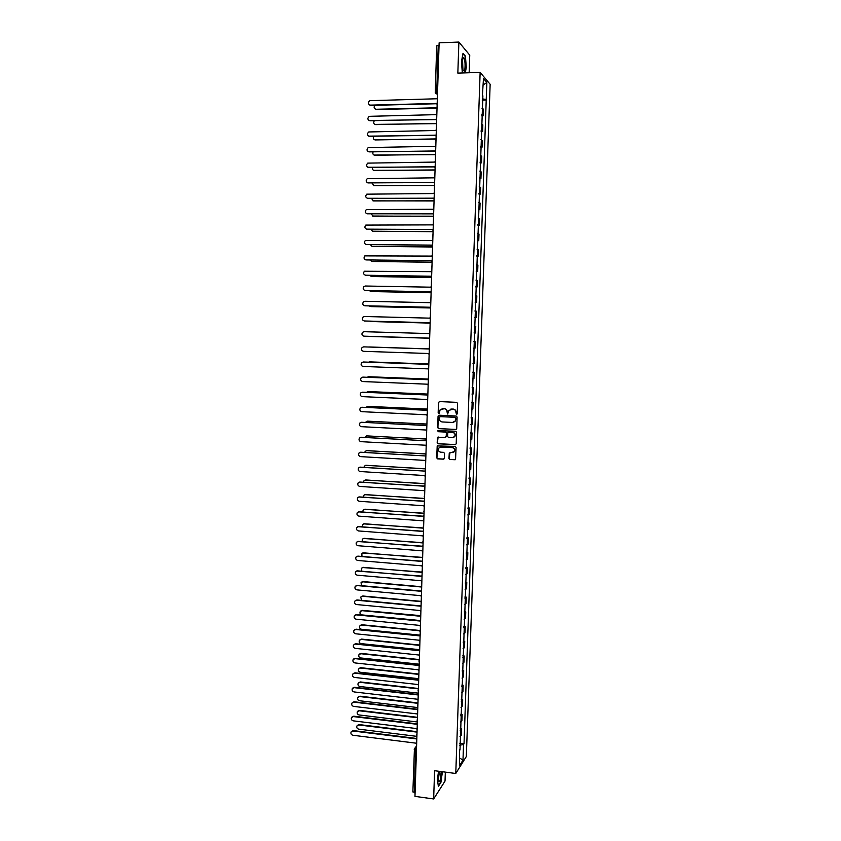 <?xml version="1.0" encoding="UTF-8"?>
<svg xmlns="http://www.w3.org/2000/svg" width="841" height="841" viewBox="0 0 841 841"><rect width="100%" height="100%" fill="white"/><g stroke="black" fill="none" stroke-linecap="round" stroke-linejoin="round"><path stroke-width="1.26" d="M456.526 414.445L457.22 413.793L457.578 403.375L456.652 402.345L439.486 401.577L438.497 402.513L438.161 412.889L439.38 413.299L440.043 409.977L444.101 408.694C445.94 408.968 446.928 410.051 447.044 411.964L447.643 414.024L448.873 410.429L452.973 409.104C454.823 409.378 455.801 410.471 455.927 412.374L456.526 414.445M450.913 409.073L453.194 409.052C455.044 409.325 456.032 410.419 456.148 412.332L456.81 414.392M439.401 401.577L438.739 402.471L438.403 412.836L439.086 413.551M442.082 408.652L444.342 408.642C446.172 408.915 447.16 410.009 447.275 411.911L447.927 413.972M448.968 458.555L449.882 459.585L455.559 459.386L456.074 447.444L455.149 446.413L437.204 445.909L436.689 457.84L437.604 458.871L443.375 459.197L444.363 458.282L444.521 453.383L443.606 452.353L440.737 452.195C438.592 451.617 437.898 450.282 438.666 448.179L440.905 446.991L452.174 447.612C454.308 448.158 455.013 449.483 454.287 451.585L449.262 453.183L448.968 458.555L450.114 459.491L455.202 459.743M455.769 773.489L434.587 770.703L433.651 798.95L414.97 796.374L439.128 42.828L458.881 42.05L457.84 73.114L480.137 72.4L455.769 773.489L466.335 756.522L490.145 84.279L480.137 72.4M455.727 429.52L456.716 428.595L457.105 417.041L456.19 416.022L439.034 415.202L438.056 416.127L437.677 427.627L438.592 428.647L456.148 429.446M456.589 432.253L456.2 443.785L455.212 444.71L438.098 443.775L437.183 442.744L437.488 437.352L445.246 437.288L446.235 436.363L446.34 433.094L445.425 432.074L438.203 431.696L437.677 430.634L455.664 431.233L456.589 432.253M469.152 72.757L469.751 55.17L458.881 42.05M433.651 798.95L445.026 781.068L445.331 772.122M415.076 792.842L412.952 791.759M436.763 45.94L438.235 45.33L436.742 91.89L437.467 94.676M439.055 45.298L438.235 45.33M481.714 114.839L482.524 115.228L482.755 108.552L481.946 108.153M482.755 108.552L483.365 109.183L483.133 115.848L481.683 115.879M482.524 115.228L483.133 115.848M481.126 131.585L482.587 131.553L482.818 124.91L481.399 123.942M481.168 130.618L482.587 131.553M480.579 147.259L482.04 147.238L482.271 140.605L480.842 139.701M480.61 146.366L482.04 147.238M480.032 162.902L481.483 162.881L481.725 156.268L480.295 155.427M480.064 162.071L481.483 162.881M479.486 178.513L480.936 178.502L481.168 171.9L479.748 171.133M479.517 177.756L480.936 178.502M478.95 194.092L480.39 194.092L480.621 187.501L479.202 186.797M478.971 193.409L480.39 194.092M478.403 209.64L479.854 209.64L480.085 203.07L478.655 202.429M478.424 209.031L479.854 209.64M477.856 225.157L479.307 225.167L479.538 218.597L478.108 218.029M477.877 224.621L479.307 225.167M477.32 240.652L478.76 240.652L478.992 234.103L477.562 233.598M477.331 240.179L478.76 240.652M476.773 256.106L478.224 256.116L478.445 249.577L477.026 249.136M476.794 255.706L478.224 256.116M476.237 271.527L477.677 271.548L477.909 265.02L476.479 264.642M476.248 271.191L477.677 271.548M475.701 286.918L477.141 286.949L477.373 280.431L475.943 280.116M475.712 286.655L477.141 286.949M475.165 302.287L476.605 302.318L476.826 295.822L475.396 295.569M475.176 302.087L476.605 302.318M474.629 317.614L476.069 317.656L476.29 311.17L474.86 310.981M474.629 317.488L476.069 317.656M474.093 332.92L475.522 332.962L475.754 326.487L474.324 326.361M474.093 332.868L475.522 332.962M473.557 348.206L474.997 348.237L475.218 341.782L473.788 341.719M473.252 356.994L474.681 357.036L473.252 357.036M473.02 363.512L474.461 363.491L474.681 357.036M472.716 372.216L474.145 372.269L472.716 372.332M472.495 378.797L473.925 378.702L474.145 372.269M472.19 387.407L473.62 387.47L472.179 387.596M471.959 394.04L473.388 393.893L473.62 387.47M471.654 402.576L473.084 402.639L471.654 402.828M471.423 409.262L472.863 409.041L473.084 402.639M471.128 417.704L472.558 417.777L471.118 418.03M470.897 424.442L472.327 424.169L472.558 417.777M470.603 432.81L472.022 432.884L470.592 433.199M470.361 439.601L471.801 439.265L472.022 432.884M470.077 447.885L471.496 447.959L470.056 448.337M469.835 454.729L471.275 454.329L471.496 447.959M469.551 462.928L470.971 463.013L469.53 463.444M469.31 469.835L470.75 469.373L470.971 463.013M469.026 477.94L470.445 478.035L469.005 478.529M468.784 484.9L470.224 484.374L470.445 478.035M468.5 492.931L469.919 493.026L468.479 493.572M468.258 499.932L469.699 499.354L469.919 493.026M467.974 507.89L469.394 507.985L467.953 508.595M467.733 514.944L469.173 514.303L469.394 507.985M467.459 522.808L468.868 522.913L467.428 523.586M467.207 529.925L468.647 529.22L468.868 522.913M466.934 537.704L468.353 537.82L466.902 538.555M466.681 544.873L468.132 544.116L468.353 537.82M466.419 552.579L467.827 552.684L466.387 553.483M466.166 559.791L467.607 558.971L467.827 552.684M465.893 567.412L467.312 567.528L465.861 568.39M465.641 574.687L467.091 573.804L467.312 567.528M465.378 582.224L466.787 582.35L465.346 583.265M465.126 589.541L466.566 588.605L466.787 582.35M464.863 597.005L466.271 597.131L464.821 598.109M464.61 604.374L466.051 603.375L466.271 597.131M464.348 611.754L465.756 611.891L464.306 612.921M464.085 619.176L465.536 618.124L465.756 611.891M463.833 626.482L465.241 626.619L463.79 627.701M463.57 633.956L465.02 632.842L465.241 626.619M463.317 641.178L464.726 641.315L463.275 642.461M463.055 648.695L464.505 647.528L464.726 641.315M462.802 655.843L464.211 655.991L462.76 657.189M462.539 663.412L463.99 662.182L464.211 655.991M462.298 670.477L463.696 670.624L462.245 671.885M462.024 678.098L463.475 676.816L463.696 670.624M461.783 685.089L463.181 685.236L461.73 686.561M461.52 692.763L462.97 691.418L463.181 685.236M461.278 699.67L462.676 699.828L461.225 701.205M461.005 707.386L462.455 705.988L462.676 699.828M460.763 714.219L462.161 714.377L460.71 715.817M460.49 721.988L461.94 720.527L462.161 714.377M460.258 728.737L461.656 728.905L460.206 730.398M459.985 736.569L461.436 735.045L461.656 728.905M482.377 95.969L483.48 78.518L486.844 82.481L486.245 99.511L482.271 98.86M459.68 745.21L463.538 744.516L464.022 743.77L486.245 99.511M463.538 744.516L462.981 760.148L459.438 765.815L459.522 749.699M482.881 95.811L459.995 749.983M465.294 72.873L466.292 67.312L465.43 56.147L463.013 53.288L461.446 61.771L462.34 72.957M438.56 771.229L437.383 779.334L438.361 786.377L440.905 782.445L442.429 771.733M482.229 100.142L486.708 100.026M459.754 743.234L464.022 743.77M486.844 82.481L483.26 84.878M459.712 758.025L462.981 760.148M438.907 415.202L438.287 416.074L437.919 427.564L438.834 428.584L455.948 429.457M455.738 418.061L455.086 417.336L440.032 416.61L439.296 418.681C439.423 420.574 440.4 421.667 442.24 421.951L452.521 422.455L455.223 421.015L455.959 417.998L455.086 417.336M439.98 416.61L455.307 417.283M453.53 422.329L455.454 420.952L455.685 419.48M455.959 417.998L455.906 419.417M438.129 436.931L437.425 442.671L438.329 443.691L455.675 444.605M445.688 437.204L446.466 436.29L446.571 433.031L445.656 432.001L438.203 431.696M438.172 430.34L438.445 431.633M452.458 437.667L454.739 436.437C455.486 434.324 454.792 432.999 452.637 432.442L447.811 432.684L447.559 436.426L448.484 437.457L452.458 437.667M453.457 437.52L454.96 436.374C455.717 434.261 455.013 432.926 452.868 432.379L452.637 432.442M448.463 432.253L452.868 432.379M449.861 452.742L449.199 458.461M453.12 452.626L454.518 451.501C455.233 449.399 454.529 448.085 452.405 447.538L452.174 447.612M440.106 447.076L452.405 447.538M437.825 445.488L436.921 457.756L437.835 458.776L443.88 459.091M374.897 105.293C373.572 107.322 373.993 108.647 376.148 109.267L436.7 107.795M436.658 108.079L376.516 109.53L375.149 109.015M437.383 97.335L436.921 98.765L369.746 100.678C367.675 102.655 367.885 104.137 370.376 105.125L436.763 103.454L437.141 104.862M436.763 103.737L370.755 105.398L369.367 104.883M374.203 120.915C373.215 122.902 373.719 124.132 375.717 124.615L436.311 123.375M436.216 123.638L374.771 124.405M373.593 136.505C372.868 138.408 373.436 139.553 375.286 139.942L435.995 138.912M435.848 139.154L374.403 139.753M463.181 58.008C462.119 60.804 461.993 64.652 462.802 69.561L464.211 71.107C465.788 69.183 465.073 56.683 463.433 57.777L463.181 58.008M462.928 53.74L465.189 56.421L466.03 67.238L465.01 72.883M462.897 69.088L462.561 59.963M439.191 771.313L438.413 780.7C438.865 782.55 439.496 782.151 440.316 779.512L441.22 771.575M438.287 779.649L439.496 771.355M442.187 771.702L440.684 782.204L438.298 785.904M436.878 113.209L436.405 114.639L369.231 116.331C367.254 118.318 367.485 119.79 369.935 120.747L436.258 119.317L436.637 120.726M436.248 119.59L368.989 120.526M436.363 129.062L435.901 130.492L368.726 131.963C366.823 133.961 367.086 135.412 369.504 136.326L435.754 135.149L436.122 136.557M435.743 135.401L368.61 136.137M373.015 152.063C372.521 153.871 373.141 154.923 374.855 155.238L435.554 154.429M435.543 154.649L374.035 155.07M372.489 167.58C372.185 169.283 372.836 170.25 374.424 170.502L435.06 169.914M435.049 170.124L373.667 170.355M371.995 183.075L373.993 185.735L434.555 185.377M434.555 185.556L373.299 185.619M435.859 144.883L435.396 146.302L368.232 147.564C366.403 149.561 366.687 151.002 369.073 151.885L435.239 150.959L435.617 152.358M435.239 151.191L368.242 151.716M435.354 160.663L434.892 162.082L367.738 163.122C365.982 165.13 366.287 166.56 368.642 167.412L434.734 166.728L435.112 168.137M434.734 166.939L367.874 167.275M434.85 176.421L434.387 177.829L367.244 178.66C365.562 180.668 365.888 182.076 368.211 182.907L434.229 182.465L434.608 183.874M434.229 182.655L367.517 182.791M371.522 198.529L373.562 200.946L434.061 200.799M434.061 200.967L372.941 200.841M434.345 192.137L433.882 193.546L366.76 194.166C365.141 196.174 365.488 197.572 367.78 198.371L433.735 198.171L434.103 199.58M433.725 198.35L367.16 198.276M371.091 213.961L373.141 216.116L433.567 216.19M433.567 216.337L372.595 216.042M433.84 207.832L433.378 209.23L366.277 209.64C364.721 211.638 365.089 213.025 367.349 213.803L433.231 213.856L366.802 213.73M433.22 214.003L433.599 215.254M370.681 229.362L372.71 231.264L433.083 231.559M433.073 231.685L372.248 231.201M433.336 223.485L432.873 224.883L365.793 225.083C364.311 227.081 364.689 228.447 366.928 229.204L432.726 229.498L366.455 229.151M432.726 229.646L433.104 230.897M370.303 244.72L372.29 246.381L432.589 246.886M432.579 247.002L371.901 246.339M432.842 239.117L432.379 240.505L365.32 240.494C363.89 242.481 364.29 243.848 366.497 244.584L432.232 245.109L432.6 246.508M432.221 245.225L366.108 244.542M369.956 260.058L371.859 261.467L432.095 262.192M432.095 262.287L371.564 261.435M432.337 254.707L431.875 256.095L364.847 255.885C363.48 257.861 363.89 259.207 366.077 259.922L431.727 260.689L432.095 262.087M431.727 260.784L365.772 259.89M369.641 275.375L371.438 276.521L431.486 277.456M431.538 277.541L371.217 276.51M431.843 270.276L431.38 271.654L364.384 271.233C363.07 273.199 363.491 274.534 365.646 275.228L431.233 276.237L431.601 277.635M431.223 276.321L365.436 275.217M369.367 290.65L371.018 291.554L430.865 292.7M430.886 292.763L370.892 291.543M431.338 285.803L430.876 287.18L365.351 286.014L363.922 286.55C362.66 288.505 363.091 289.83 365.225 290.513L430.729 291.753L431.107 293.152M430.729 291.816L365.099 290.502M369.157 305.903L370.587 306.545L430.277 307.911M430.287 307.953L370.965 306.597M430.844 301.309L430.382 302.676L364.92 301.267L363.459 301.835C362.24 303.79 362.692 305.094 364.794 305.767L430.235 307.238L430.603 308.636M430.235 307.291L365.183 305.809M369.031 321.125L429.74 323.091L370.282 321.525M430.35 316.773L429.888 318.15L364.5 316.5L362.997 317.089C361.83 319.033 362.292 320.326 364.374 320.978L429.74 322.702L430.108 324.09M429.74 322.723L364.489 320.989M369.115 336.337L429.246 338.24L369.746 336.453M429.856 332.216L429.394 333.583L364.079 331.69L362.545 332.321C361.42 334.245 361.893 335.527 363.953 336.169L429.246 338.124L364.258 336.19M429.246 338.124L429.614 339.512M369.451 346.976L428.899 348.899L368.915 347.028M429.362 347.617L428.899 348.983L363.659 346.86L362.093 347.512C361.01 349.425 361.493 350.708 363.533 351.328L428.752 353.514L429.12 354.913M363.659 346.86L428.899 348.973M369.167 361.861L428.426 363.985L367.927 362.145M428.868 362.997L428.405 364.353L363.238 361.998L361.651 362.671C360.61 364.584 361.094 365.846 363.112 366.466L428.258 368.884L428.626 370.271M363.375 361.998L428.405 364.332M427.995 379.081L368.61 376.726L367.191 377.241M368.589 376.726L428.006 379.039M428.374 378.345L427.911 379.701L362.818 377.115L361.199 377.809C360.2 379.701 360.694 380.952 362.692 381.562L427.775 384.211L428.143 385.599M362.797 377.115L427.911 379.659M427.596 394.124L368.2 391.559L366.539 392.316M368.085 391.559L427.617 394.061M427.88 393.662L427.428 395.007L362.397 392.19L360.757 392.905C359.79 394.797 360.295 396.037 362.271 396.637L427.281 399.517L427.649 400.905M362.282 392.19L427.428 394.944M427.249 409.136L367.78 406.361L365.961 407.349M367.58 406.361L427.291 409.062M427.386 408.936L426.934 410.292L361.977 407.244L360.316 407.98C359.38 409.851 359.895 411.081 361.851 411.67L426.786 414.792L427.154 416.169M361.777 407.244L426.934 410.208M426.902 424.127L367.359 421.141L365.415 422.361M367.075 421.152L426.902 424.032M426.902 424.2L426.45 425.535L361.556 422.266L359.874 423.023C358.981 424.884 359.496 426.103 361.441 426.681L426.303 430.024L426.671 431.412M361.273 422.266L426.45 425.441M426.429 439.076L366.949 435.89L364.91 437.341M366.581 435.901L426.429 438.97M360.768 437.267L425.956 440.758L361.146 437.246L359.443 438.024C358.571 439.875 359.096 441.094 361.02 441.662L425.819 445.236L426.187 446.624M426.419 439.423L425.966 440.61M425.945 454.003L366.529 450.608L364.437 452.3M366.077 450.629L425.945 453.877M360.274 452.237L425.472 455.948L360.726 452.216L359.012 453.005C358.171 454.844 358.697 456.053 360.61 456.621L425.325 460.416L425.693 461.804M425.924 454.613L425.472 455.801M425.472 468.9L366.119 465.294L364.405 466.093L363.995 467.228M365.593 465.336L425.472 468.763M359.78 467.186L424.989 471.107L360.316 467.144L358.581 467.953C357.761 469.783 358.308 470.981 360.19 471.538L424.842 475.564L425.21 476.952M425.441 469.772L424.989 470.96M424.989 483.764L365.709 479.959L363.974 480.779L363.575 482.124M365.11 480.011L424.999 483.607M424.957 484.91L424.505 486.235L359.895 482.051L358.15 482.881C357.362 484.689 357.909 485.877 359.78 486.434L424.358 490.692L424.726 492.069M359.296 482.103L424.505 486.066M424.516 498.608L365.299 494.592L363.554 495.423L363.186 496.989M364.626 494.666L424.516 498.429M424.474 500.006L424.022 501.331L359.485 496.915L357.719 497.767C356.962 499.565 357.509 500.742 359.37 501.299L423.875 505.777L424.242 507.155M358.802 496.989L424.022 501.152M424.043 513.409L364.889 509.194L363.123 510.045L362.828 511.833M364.142 509.289L424.043 513.22M423.99 515.081L423.538 516.406L359.075 511.77L357.288 512.621C356.552 514.419 357.11 515.586 358.949 516.132L423.391 520.842L423.759 522.219M358.329 511.854L423.538 516.206M423.57 528.19L364.468 523.775L362.702 524.637L362.503 526.655M363.669 523.88L423.57 527.98M423.507 530.124L423.055 531.438L358.665 526.582L356.868 527.454C356.153 529.231 356.71 530.398 358.539 530.944L422.907 535.864L423.275 537.241M357.856 526.687L423.065 531.228M423.065 542.939L364.058 538.324L362.282 539.197L362.208 541.446M363.196 538.45L422.928 542.697M423.023 545.136L422.571 546.45L358.255 541.362L356.447 542.256C355.754 544.022 356.321 545.178 358.129 545.725L422.434 550.866L422.792 552.243M357.383 541.488L422.581 546.219M422.403 557.646L363.659 552.852L361.861 553.735L361.966 556.216M362.734 552.989L422.329 557.394M422.539 560.127L422.087 561.431L357.845 556.122L356.027 557.026C355.354 558.781 355.922 559.927 357.719 560.474L421.951 565.835L422.319 567.212M356.91 556.269L422.098 561.178M421.825 572.332L363.249 567.339L361.441 568.243L361.777 570.965M362.271 567.507L421.793 572.069M422.066 575.076L421.614 576.379L357.436 570.85L355.606 571.764C354.955 573.509 355.522 574.655 357.309 575.191L421.467 580.784L421.835 582.151M356.447 571.018L421.625 576.106M421.309 586.986L362.839 581.804L361.02 582.718L361.693 585.693M361.819 581.993L363.207 581.573L421.33 586.713M421.583 590.004L421.131 591.297L357.026 585.557L355.186 586.471C354.555 588.216 355.133 589.352 356.899 589.888L420.994 595.691L421.362 597.057M355.995 585.735L357.404 585.304L421.152 591.013M420.857 601.62L362.429 596.248L360.61 597.163L361.903 600.421M361.367 596.448L362.807 595.996L420.931 601.336M421.11 604.9L420.658 606.193L356.616 600.222L354.765 601.157C354.156 602.881 354.734 604.017 356.5 604.542L420.521 610.577L420.878 611.943M355.543 600.432L357.005 599.959L420.668 605.888M420.458 616.243L362.029 610.661L360.2 611.586C359.612 613.278 360.179 614.382 361.903 614.908L420.237 620.532M360.915 610.881L362.397 610.387L420.763 615.654M420.626 619.764L420.185 621.047L356.206 614.866L354.355 615.812C353.756 617.525 354.334 618.65 356.09 619.186L420.037 625.431L420.405 626.797M355.091 615.097L356.595 614.592L420.195 620.732M420.111 630.834L361.619 625.042L359.78 625.977C359.212 627.659 359.79 628.763 361.504 629.278L419.838 635.113M360.474 625.284L361.987 624.758L420.29 630.519L420.216 632.8M420.153 634.598L419.701 635.88L355.806 629.488L353.935 630.435C353.357 632.138 353.945 633.262 355.68 633.788L419.564 640.253L419.932 641.62M354.639 629.73L356.185 629.194L419.722 635.544M419.47 646.414L419.806 645.404L361.22 639.402L359.37 640.348C358.823 642.019 359.391 643.113 361.094 643.628L419.491 649.662M360.032 639.665L361.588 639.097L419.817 645.058M419.68 649.41L419.228 650.682L355.396 644.069L353.525 645.026C352.968 646.729 353.546 647.843 355.28 648.369L419.091 655.044L419.459 656.411M354.198 644.332L355.785 643.764L419.249 650.335M419.344 659.922L360.81 653.73L358.96 654.676C358.424 656.348 359.002 657.431 360.694 657.946L419.196 664.201L418.755 665.462L354.997 658.629L353.115 659.596C352.568 661.289 353.157 662.393 354.87 662.918L418.618 669.814L418.986 671.171M359.591 654.004L361.188 653.415L419.354 659.565M353.756 658.913L355.375 658.303L418.786 665.094M418.881 674.419L360.411 668.027L358.55 668.994C358.024 670.645 358.613 671.728 360.295 672.243L418.744 678.687M359.16 668.322L360.778 667.701L418.892 674.04M418.734 678.929L418.282 680.201L354.587 673.157L352.705 674.135C352.169 675.817 352.768 676.91 354.471 677.436L418.145 684.553L418.513 685.909M353.325 673.462L354.976 672.821L418.313 679.822M418.408 688.884L360.011 682.303L358.14 683.27C357.635 684.91 358.213 685.993 359.885 686.508L418.271 693.142M358.729 682.619L360.379 681.956L418.429 688.495M418.261 693.657L417.809 694.918L354.187 687.665L352.295 688.642C351.78 690.314 352.368 691.407 354.072 691.933L417.672 699.26L418.04 700.616M352.884 687.98L354.576 687.307L417.84 694.519M417.945 703.328L359.612 696.548L357.73 697.525C357.246 699.155 357.824 700.238 359.485 700.742L417.809 707.575M358.298 696.884L359.98 696.19L417.966 702.918M417.788 708.343L417.346 709.604L353.788 702.14L351.885 703.129C351.38 704.779 351.98 705.872 353.662 706.398L417.21 713.935L417.567 715.292M352.453 702.466L354.166 701.772L417.378 709.194M417.483 717.73L359.202 710.771L357.33 711.749C356.847 713.378 357.436 714.451 359.086 714.955L417.357 721.977M357.867 711.118L359.58 710.403L417.504 717.32M417.315 723.008L416.873 724.269L353.388 716.585L351.475 717.573C350.991 719.223 351.591 720.317 353.262 720.842L416.737 728.59L417.094 729.946M352.032 716.931L353.767 716.196L416.915 723.838M417.031 732.122L358.802 724.963L356.92 725.951C356.458 727.57 357.047 728.632 358.686 729.147L416.894 736.359M357.446 725.32L359.181 724.585L417.041 731.681M416.852 737.641L416.4 738.903L352.978 730.997L351.075 731.996C350.602 733.646 351.191 734.729 352.863 735.244L416.263 743.202L416.631 744.558M351.601 731.355L353.367 730.598L416.442 738.451M416.537 747.323L415.664 750.267L414.298 792.737M416.526 747.775L414.235 749.552L416.442 750.372M437.478 94.381L435.396 93.162M461.31 721.452L461.52 715.281M461.814 706.871L462.035 700.69M462.329 692.259L462.539 686.077M462.844 677.625L463.055 671.423M463.349 662.96L463.57 656.747M463.864 648.264L464.085 642.04M464.379 633.546L464.6 627.302M464.905 618.787L465.115 612.542M465.42 604.006L465.641 597.751M465.935 589.205L466.156 582.929M466.45 574.361L466.671 568.074M466.976 559.496L467.197 553.189M467.501 544.6L467.722 538.282M468.017 529.672L468.237 523.344M468.542 514.713L468.763 508.374M469.068 499.722L469.289 493.373M469.593 484.71L469.814 478.35M470.119 469.667L470.34 463.296M470.645 454.592L470.876 448.2M471.181 439.486L471.402 433.083M471.706 424.348L471.927 417.935M472.232 409.189L472.463 402.765M472.768 393.987L472.989 387.554M473.304 378.765L473.525 372.321M473.84 363.512L474.061 357.047M474.366 348.227L474.597 341.751M474.902 332.91L475.133 326.424M475.449 317.562L475.67 311.065M475.985 302.182L476.206 295.675M476.521 286.781L476.752 280.253M477.057 271.338L477.289 264.799M477.604 255.864L477.835 249.314M478.151 240.368L478.371 233.798M478.687 224.831L478.918 218.25M479.233 209.272L479.465 202.67M479.78 193.672L480.011 187.07M480.327 178.05L480.558 171.427M480.873 162.387L481.105 155.753M481.42 146.702L481.662 140.048M481.977 130.975L482.208 124.321M460.794 736.001L461.015 729.851M435.974 141.183L435.691 140.069M435.543 154.691L435.333 156.752M434.534 186.313L434.345 188.384M433.02 233.493L432.863 235.617M432.516 249.146L432.379 251.291M432.011 264.778L431.896 266.944M431.517 280.379L431.412 282.565M431.012 295.948L430.928 298.156M427.049 419.365L426.986 421.551M426.492 436.836L426.566 434.629M426.009 452.09L426.082 449.882M425.514 467.312L425.588 465.094M425.031 482.503L425.104 480.285M424.274 496.495L424.621 495.454M423.79 511.622L424.127 510.582M423.307 526.718L423.643 525.678M422.823 541.783L423.16 540.752M422.34 556.826L422.687 555.785M421.856 571.827L422.203 570.797M421.373 586.808L421.719 585.778M420.899 601.757L421.236 600.726M420.416 616.674L420.689 617.904M419.943 631.559L420.122 630.813M418.986 661.247L419.333 660.238M418.513 676.048L418.86 675.039M418.04 690.818L418.387 689.809M417.567 705.557L417.914 704.558M417.094 720.274L417.441 719.276M416.631 734.96L416.968 733.962M437.562 91.869L435.218 92.279L437.478 94.318M414.434 748.742L412.878 791.949M435.281 92.394L436.7 45.803M437.068 107.028L436.994 109.351M436.563 122.954L436.49 125.256M436.048 138.839L435.974 141.141M435.039 170.523L434.965 172.794M434.03 202.071L433.956 204.331M433.525 217.798L433.451 220.048M430.518 311.485L430.445 313.704M430.014 326.981L429.951 329.199M429.52 342.455L429.457 344.663M429.026 357.898L428.952 360.106M428.532 373.309L428.458 375.517M428.037 388.689L427.974 390.886M427.543 404.037L427.48 406.235M424.537 495.58L424.547 497.672M424.043 510.729L424.064 512.8M423.538 525.846L423.58 527.906M423.055 540.931L423.097 542.981M422.56 555.985L422.613 558.025M422.066 571.018L422.129 573.036M421.583 586.009L421.646 588.027M421.089 600.979L421.173 602.976M419.638 645.688L419.733 647.675M419.154 660.532L419.26 662.508M418.681 675.344L418.786 677.32M418.198 690.135L418.313 692.101M417.725 704.895L417.84 706.85M417.241 719.612L417.367 721.578M416.768 734.319L416.894 736.274M414.96 748.07L416.579 745.946M462.697 59.291L463.433 57.777"/></g></svg>
